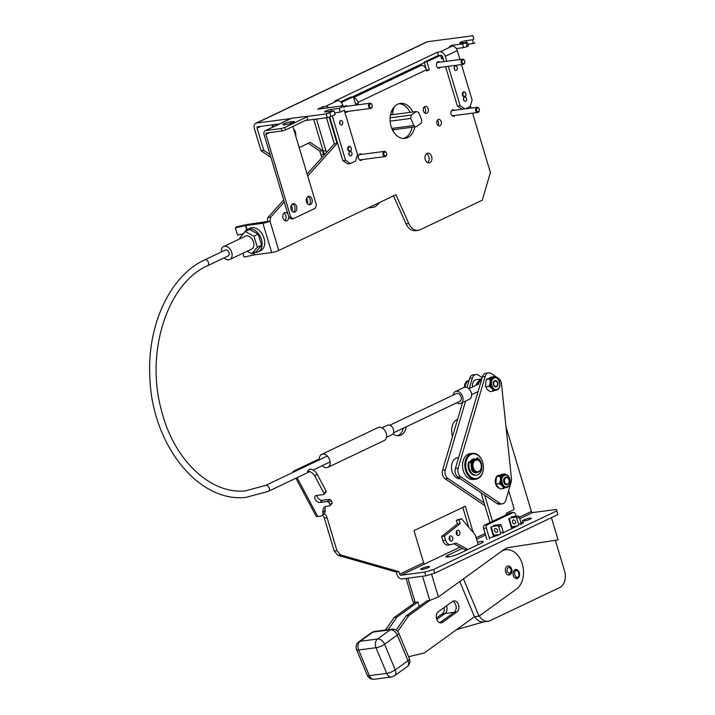 <?xml version="1.0" encoding="UTF-8"?>
<svg xmlns="http://www.w3.org/2000/svg" width="715" height="715" viewBox="0 0 715 715"><rect width="100%" height="100%" fill="white"/><g stroke="black" fill="none" stroke-linecap="round" stroke-linejoin="round"><path stroke-width="1.07" d="M464.866 96.784A2.547 1.805 -97.5 0 1 464.482 96.9A2.547 1.805 -97.5 0 1 462.408 94.898A2.547 1.805 -97.5 0 1 463.427 91.967A2.547 1.805 -97.5 0 1 463.821 91.851A2.547 1.805 -97.5 0 1 465.885 93.862A2.547 1.805 -97.5 0 1 464.866 96.784M465.036 96.382A2.154 1.528 -97.5 0 1 463.007 95.015A2.154 1.528 -97.5 0 1 463.812 92.306A2.154 1.528 -97.5 0 1 465.831 93.674A2.154 1.528 -97.5 0 1 465.036 96.382M456.921 534.775A2.61 1.85 82.5 0 0 456.474 531.334M458.816 535.347A2.61 1.85 82.5 0 0 459.852 532.344A2.61 1.85 82.5 0 0 457.734 530.289A2.61 1.85 82.5 0 0 457.332 530.405A2.61 1.85 82.5 0 0 456.286 533.408A2.61 1.85 82.5 0 0 458.413 535.464A2.61 1.85 82.5 0 0 458.816 535.347M449.815 540.388A2.61 1.85 82.5 0 0 449.369 536.956M451.701 540.969A2.61 1.85 82.5 0 0 452.747 537.966A2.61 1.85 82.5 0 0 450.62 535.91A2.61 1.85 82.5 0 0 450.227 536.027A2.61 1.85 82.5 0 0 449.181 539.03A2.61 1.85 82.5 0 0 451.299 541.085A2.61 1.85 82.5 0 0 451.701 540.969M453.846 543.74L465.206 549.871L467.95 549.504L456.009 543.069L451.755 544.383A6.524 4.621 -97.5 0 1 450.745 544.687A6.524 4.621 -97.5 0 1 445.624 540.245L444.373 536.071L460.165 523.577L459.057 519.876L461.416 518.75L475.243 534.749L478.21 544.633M461.416 518.75L456.313 520.234L459.057 519.876M460.165 523.577L457.421 523.934L456.313 520.234M444.373 536.071L441.629 536.429L457.421 523.934M441.629 536.429L442.88 540.603A6.524 4.621 82.5 0 0 448.01 545.045L450.745 544.687M465.206 549.871L465.456 550.702M469.094 380.353L466.019 381.935L464.947 387.155M464.973 386.538A6.524 4.621 -97.5 0 1 465.099 385.09M468.7 381.676L466.225 382.007M475.824 479.202L473.536 479.506A13.058 9.241 -97.5 0 1 462.927 469.21A13.058 9.241 -97.5 0 1 468.137 454.213A13.058 9.241 -97.5 0 1 470.139 453.614L472.427 453.319A13.058 9.241 -97.5 0 1 483.036 463.606A13.058 9.241 -97.5 0 1 477.826 478.612A13.058 9.241 -97.5 0 1 475.824 479.202A13.058 9.241 -97.5 0 1 465.215 468.915A13.058 9.241 -97.5 0 1 470.416 453.918A13.058 9.241 -97.5 0 1 472.427 453.319M478.103 477.933A12.405 8.777 -97.5 0 1 466.457 470.068A12.405 8.777 -97.5 0 1 471.06 454.472A12.405 8.777 -97.5 0 1 482.705 462.337A12.405 8.777 -97.5 0 1 478.103 477.933M470.148 462.149A6.658 4.71 -97.5 0 1 472.24 459.959A6.658 4.71 -97.5 0 1 473.259 459.656A6.658 4.71 -97.5 0 1 474.331 459.691M471.274 463.785L470.05 462.015A7.311 5.175 -97.5 0 1 472.508 459.289A7.311 5.175 -97.5 0 1 476.056 459.432M477.504 384.661L476.199 384.169L480.176 379.379L481.097 379.468L477.504 384.661M481.821 378.941L476.288 379.665A6.524 4.621 82.5 0 0 475.278 379.969A6.524 4.621 82.5 0 0 472.579 386.94M476.288 392.401A6.524 4.621 82.5 0 0 477.772 392.633M496.38 386.315A2.735 1.939 -97.5 0 1 493.806 384.572A2.735 1.939 -97.5 0 1 494.825 381.131A2.735 1.939 -97.5 0 1 497.399 382.865A2.735 1.939 -97.5 0 1 496.38 386.315M371.076 108.296A2.61 1.85 -97.5 0 1 370.674 108.412A2.61 1.85 -97.5 0 1 368.556 106.356A2.61 1.85 -97.5 0 1 369.592 103.353A2.61 1.85 -97.5 0 1 369.995 103.237A2.61 1.85 -97.5 0 1 372.122 105.293A2.61 1.85 -97.5 0 1 371.076 108.296M371.353 107.616A1.957 1.385 -97.5 0 1 369.512 106.374A1.957 1.385 -97.5 0 1 370.236 103.916A1.957 1.385 -97.5 0 1 372.077 105.159A1.957 1.385 -97.5 0 1 371.353 107.616M221.337 251.966A7.177 4.942 64.6 0 1 223.625 246.532A7.177 4.942 64.6 0 1 224.671 246.228A7.177 4.942 64.6 0 1 231.49 251.617A7.177 4.942 64.6 0 1 229.792 259.5A7.177 4.942 64.6 0 1 228.746 259.813A7.177 4.942 64.6 0 1 224.135 257.856M507.587 486.584C512.646 484.538 509.125 472.803 504.254 475.475C499.195 477.522 502.717 489.257 507.587 486.584M506.345 487.558L500.732 488.98C497.962 487.478 496.523 485.816 496.407 483.975L495.835 483.26L496.451 477.209L497.023 476.628L496.451 477.209M495.835 483.26L496.228 484.573L496.407 483.975L499.15 483.617C500.679 480.989 500.884 478.541 499.767 476.27L504.71 473.92L501.966 474.277L497.023 476.628L499.767 476.27M503.476 488.622C503.351 486.772 501.912 485.11 499.15 483.617M504.388 474.653A6.524 4.621 82.5 0 0 504.155 474.68A6.524 4.621 82.5 0 0 503.154 474.975A6.524 4.621 82.5 0 0 500.545 482.473A6.524 4.621 82.5 0 0 505.854 487.621A6.524 4.621 82.5 0 0 506.077 487.585M506.336 474.805L504.71 473.92M244.557 232.277A12.405 8.535 64.6 0 1 247.462 229.408A12.405 8.535 64.6 0 1 249.276 228.88A12.405 8.535 64.6 0 1 261.038 238.193A12.405 8.535 64.6 0 1 258.124 251.805A12.405 8.535 64.6 0 1 256.31 252.341A12.405 8.535 64.6 0 1 254.781 252.359M247.462 229.408L250.027 228.192A12.405 8.535 64.6 0 1 251.841 227.656A12.405 8.535 64.6 0 1 263.603 236.969A12.405 8.535 64.6 0 1 260.689 250.59L258.124 251.805M499.285 488.256A6.658 4.71 -97.5 0 1 495.263 482.08A6.658 4.71 -97.5 0 1 498.087 475.511A6.658 4.71 -97.5 0 1 499.115 475.207A6.658 4.71 -97.5 0 1 499.445 475.18M503.315 503.539A6.524 4.621 82.5 0 0 505.8 500.294L511.189 482.026A6.524 4.621 82.5 0 0 511.466 478.737L501.492 383.91A6.524 4.621 82.5 0 0 498.596 378.476L491.259 373.516A6.524 4.621 82.5 0 0 488.694 372.846A6.524 4.621 82.5 0 0 485.208 376.385L458.136 468.093A6.524 4.621 82.5 0 0 460.755 476.825L499.749 503.172A6.524 4.621 82.5 0 0 502.314 503.834A6.524 4.621 82.5 0 0 503.315 503.539M488.694 372.846L485.95 373.203A6.524 4.621 82.5 0 0 482.464 376.751L455.392 468.45A6.524 4.621 82.5 0 0 458.011 477.182L497.005 503.53A6.524 4.621 82.5 0 0 499.571 504.2L502.314 503.834M460.308 478.737A10.573 7.49 -97.5 0 1 451.8 470.309A10.573 7.49 -97.5 0 1 456.036 458.235A10.573 7.49 -97.5 0 1 457.663 457.752A10.573 7.49 -97.5 0 1 458.565 457.707M482.187 377.708L478.451 375.187A6.524 4.621 82.5 0 0 475.895 374.517A6.524 4.621 82.5 0 0 472.409 378.065L469.335 388.477M465.608 401.097L445.329 469.773A6.524 4.621 82.5 0 0 447.956 478.505L484.109 502.922M462.542 402.554L442.594 470.13A6.524 4.621 82.5 0 0 445.213 478.862L484.207 505.201A6.524 4.621 82.5 0 0 484.904 505.585M475.895 374.517L473.151 374.883A6.524 4.621 82.5 0 0 469.666 378.423L466.984 387.503M350.279 151.303A2.547 1.805 -97.5 0 1 349.894 151.419A2.547 1.805 -97.5 0 1 347.821 149.417A2.547 1.805 -97.5 0 1 348.84 146.486A2.547 1.805 -97.5 0 1 349.233 146.369A2.547 1.805 -97.5 0 1 351.297 148.38A2.547 1.805 -97.5 0 1 350.279 151.303M350.448 150.901A2.154 1.528 -97.5 0 1 348.419 149.533A2.154 1.528 -97.5 0 1 349.224 146.825A2.154 1.528 -97.5 0 1 351.244 148.193A2.154 1.528 -97.5 0 1 350.448 150.901M454.231 67.371A2.243 1.582 -97.5 0 1 454.517 69.543M456.385 70.392A2.243 1.582 82.5 0 0 457.278 67.818A2.243 1.582 82.5 0 0 455.455 66.048A2.243 1.582 82.5 0 0 455.106 66.155A2.243 1.582 82.5 0 0 454.213 68.729A2.243 1.582 82.5 0 0 456.036 70.499A2.243 1.582 82.5 0 0 456.385 70.392M463.49 98.232A2.243 1.582 -97.5 0 1 463.776 100.413M465.644 101.262A2.243 1.582 82.5 0 0 466.538 98.688A2.243 1.582 82.5 0 0 464.714 96.918A2.243 1.582 82.5 0 0 464.375 97.026A2.243 1.582 82.5 0 0 463.481 99.6A2.243 1.582 82.5 0 0 465.295 101.36A2.243 1.582 82.5 0 0 465.644 101.262M339.643 121.881A2.243 1.582 -97.5 0 1 339.929 124.061M341.797 124.91A2.243 1.582 82.5 0 0 342.691 122.337A2.243 1.582 82.5 0 0 340.867 120.567A2.243 1.582 82.5 0 0 340.519 120.674A2.243 1.582 82.5 0 0 339.625 123.248A2.243 1.582 82.5 0 0 341.448 125.009A2.243 1.582 82.5 0 0 341.797 124.91M348.902 152.751A2.243 1.582 -97.5 0 1 349.188 154.923M351.056 155.781A2.243 1.582 82.5 0 0 351.95 153.207A2.243 1.582 82.5 0 0 350.127 151.437A2.243 1.582 82.5 0 0 349.787 151.544A2.243 1.582 82.5 0 0 348.893 154.118A2.243 1.582 82.5 0 0 350.707 155.879A2.243 1.582 82.5 0 0 351.056 155.781M295.742 136.091A6.524 4.621 82.5 0 0 293.624 129.004M342.914 105.865L342.7 105.123A5.22 3.593 -115.4 0 0 337.56 100.663L334.817 101.03L437.428 52.204L440.172 51.846L452.148 46.144L449.404 46.511L451.969 45.286L462.489 43.91L463.597 47.61L467.136 46.564L468.414 45.948L467.306 42.248L460.907 43.088A3.915 0.617 163.3 0 1 459.718 42.989A3.915 0.617 163.3 0 1 461.899 41.738A3.915 0.617 163.3 0 1 466.037 40.648L472.436 39.808L473.545 43.508L467.905 44.25M279.44 123.918L257.65 126.778A1.305 0.903 64.6 0 0 257.105 128.128L263.772 150.356L261.029 150.713L254.361 128.494A5.22 3.593 64.6 0 1 255.773 123.293L426.801 41.926A5.22 3.593 -115.4 0 1 427.57 41.702L473.008 35.75L473.723 39.191L472.436 39.808M255.773 123.293A5.22 3.593 64.6 0 1 256.542 123.069L290.612 118.61M306.958 116.465L326.21 113.944L334.03 110.861L325.799 111.933A3.915 0.617 163.3 0 1 324.61 111.844A3.915 0.617 163.3 0 1 326.791 110.593A3.915 0.617 163.3 0 1 330.929 109.493L339.16 108.421L343.432 106.383L343.316 105.811L317.71 109.163L322.84 106.723L325.584 106.365A5.22 3.593 64.6 0 1 328.864 107.706M462.489 43.91L467.306 42.248M467.136 46.564L466.019 42.855M452.229 46.135L451.969 45.286M463.597 47.61L456.322 48.566M452.148 46.144A5.22 3.593 64.6 0 1 457.287 50.604L459.959 59.524M461.479 64.591L472.106 100.002L470.166 106.562L465.411 108.832M440.172 51.846A5.22 3.593 64.6 0 1 445.311 56.306L446.795 61.249M440.663 55.627L441.289 55.547A1.305 0.903 64.6 0 1 442.567 56.664L444.051 61.606M448.314 66.316L460.129 105.695L457.386 106.052L445.57 66.674M438.447 55.591L437.428 52.204M424.335 62.67L352.325 96.927M329.713 116.938L342.798 160.571L347.705 163.887L350.448 163.521L355.578 161.081L357.518 154.52L344.228 110.235M342.798 160.571L345.542 160.214L332.261 115.928M322.84 106.723L323.359 108.421M343.432 106.383L343.316 105.811M344.541 110.083L340.269 112.121L339.16 108.421M340.269 112.121L334.629 112.863M329.749 112.89L330.866 116.599L335.138 114.561L334.03 110.861M330.866 116.599L327.327 117.653L326.21 113.944M327.327 117.653L305.305 120.531M473.008 35.75L473.723 39.191M473.545 43.508L474.832 42.9M457.386 106.052L462.131 109.261M464.875 108.895L460.129 105.695M350.448 163.521L345.542 160.214M273.809 126.6A3.262 2.315 82.5 0 0 272.826 125.188M321.973 157.506A13.058 9.241 -97.5 0 1 320.856 154.708L319.748 150.999L308.317 143.277M270.922 157.398L261.029 150.713M263.772 150.356L270.091 154.619M276.16 125.483A3.262 2.315 82.5 0 0 275.034 124.499M273.255 124.732A3.262 2.315 82.5 0 0 272.209 127.368M394.215 106.866L392.598 112.344M323.931 155.334A13.058 9.241 -97.5 0 1 323.6 154.342L322.492 150.642L310.239 142.365L299.201 147.612M322.492 150.642L319.748 150.999M475.52 472.66A6.524 4.621 -97.5 0 1 474.394 472.615M470.533 462.712A6.524 4.621 -97.5 0 1 472.821 460.013A6.524 4.621 -97.5 0 1 473.822 459.718A6.524 4.621 -97.5 0 1 474.385 459.691M475.841 459.45L474.921 459.575A6.524 4.621 82.5 0 0 473.92 459.87A6.524 4.621 82.5 0 0 471.31 467.369A6.524 4.621 82.5 0 0 476.619 472.517L477.531 472.4A6.524 4.621 -97.5 0 1 472.231 467.252A6.524 4.621 -97.5 0 1 474.832 459.754A6.524 4.621 -97.5 0 1 475.841 459.45A6.524 4.621 -97.5 0 1 481.141 464.598A6.524 4.621 -97.5 0 1 478.541 472.097A6.524 4.621 -97.5 0 1 477.531 472.4M478.809 471.426A5.872 4.156 -97.5 0 1 473.294 467.699A5.872 4.156 -97.5 0 1 475.475 460.308A5.872 4.156 -97.5 0 1 480.989 464.035A5.872 4.156 -97.5 0 1 478.809 471.426M442.093 622.604A5.872 4.156 -97.5 0 1 441.191 622.872A5.872 4.156 -97.5 0 1 436.507 618.636A5.872 4.156 -97.5 0 1 438.241 611.799L452.55 601.458A5.872 4.156 -97.5 0 1 453.98 600.877A5.872 4.156 -97.5 0 1 458.655 605.113A5.872 4.156 -97.5 0 1 456.93 611.951L442.612 622.291A5.872 4.156 -97.5 0 1 442.093 622.604M479.014 616.142L463.463 578.828L500.849 551.81A20.887 14.792 -97.5 0 1 502.69 550.711A20.887 14.792 -97.5 0 1 505.907 549.755A20.887 14.792 -97.5 0 1 522.54 564.814A20.887 14.792 -97.5 0 1 516.391 589.124L479.014 616.142L474.438 616.741L459.763 581.501M507.319 566.146A4.567 3.235 -97.5 0 1 508.025 565.94A4.567 3.235 -97.5 0 1 511.734 569.542A4.567 3.235 -97.5 0 1 509.911 574.788A4.567 3.235 -97.5 0 1 509.214 575.003A4.567 3.235 -97.5 0 1 505.496 571.401A4.567 3.235 -97.5 0 1 507.319 566.146M515.006 569.694A4.567 3.235 -97.5 0 1 515.712 569.489A4.567 3.235 -97.5 0 1 519.421 573.09A4.567 3.235 -97.5 0 1 517.597 578.337A4.567 3.235 -97.5 0 1 516.9 578.551A4.567 3.235 -97.5 0 1 513.182 574.949A4.567 3.235 -97.5 0 1 515.006 569.694M407.908 578.176L415.174 602.37L417.909 602.012L396.905 617.188L388.138 629.665M439.662 622.685L439.868 622.658A5.872 4.156 82.5 0 1 439.77 622.72A5.872 4.156 82.5 0 0 439.868 622.658L454.186 612.308L445.043 613.506A5.872 4.156 -97.5 0 0 446.5 605.828A5.872 4.156 -97.5 0 1 445.043 613.506L436.785 619.476L445.043 613.506L442.299 613.863L436.391 618.135M385.403 630.022L394.162 617.546L396.905 617.188M406.057 578.417L413.118 601.967L415.174 602.37L394.162 617.546M442.299 613.863A5.872 4.156 82.5 0 0 444.14 607.536M396.146 630.094L406.048 615.99L408.792 615.633L397.692 631.434M408.56 656.719L424.344 652.947L474.438 616.741M551.408 517.669L558.075 539.879L508.848 547.493A20.887 14.792 -97.5 0 0 505.871 548.414A20.887 14.792 -97.5 0 0 504.021 549.513L438.384 596.953L429.795 600.448L408.792 615.633M406.048 615.99L427.061 600.815L429.795 600.448L422.538 576.254M456.93 611.951L454.186 612.308A5.872 4.156 82.5 0 0 456.107 606.445A5.872 4.156 82.5 0 0 452.649 601.387A5.872 4.156 82.5 0 1 456.107 606.445A5.872 4.156 82.5 0 1 454.186 612.308L439.868 622.658L442.612 622.291M327.845 467.36L384.286 440.512A7.177 4.942 -115.4 0 0 385.975 432.629A7.177 4.942 -115.4 0 0 379.156 427.239A7.177 4.942 -115.4 0 0 378.11 427.543L321.67 454.391A7.177 4.942 64.6 0 1 322.724 454.088A7.177 4.942 64.6 0 1 329.535 459.477A7.177 4.942 64.6 0 1 327.845 467.36A7.177 4.942 64.6 0 1 326.791 467.673A7.177 4.942 64.6 0 1 322.188 465.715M319.382 459.825A7.177 4.942 64.6 0 1 321.67 454.391M393.223 131.301L393.509 129.683M391.534 114.784A16.32 11.556 82.5 0 0 390.801 113.506M369.476 207.305A16.32 11.556 82.5 0 0 372.435 207.448A16.32 11.556 82.5 0 0 379.361 202.604M368.288 207.868A16.32 11.556 82.5 0 0 369.691 207.806L372.435 207.448M225.788 249.928A3.262 2.243 -115.4 0 0 225.305 250.071L204.749 259.849A3.262 2.243 -115.4 0 1 205.223 259.715A3.262 2.243 -115.4 0 1 205.312 259.706A3.262 2.243 -115.4 0 1 208.342 262.226A3.262 2.243 -115.4 0 1 207.556 265.748L228.112 255.961A3.262 2.243 -115.4 0 0 228.88 252.386A3.262 2.243 -115.4 0 0 225.788 249.928M555.349 540.308L564.591 571.115A13.058 9.241 -97.5 0 1 559.747 587.533L490.034 620.7A13.058 9.241 -97.5 0 1 488.023 621.299A13.058 9.241 -97.5 0 1 479.282 615.946M474.805 616.696A13.058 9.241 82.5 0 0 483.447 621.898L488.023 621.299M456.706 629.558L483.992 621.827M417.909 602.012L419.249 606.454M478.219 112.353A2.61 1.85 -97.5 0 1 477.817 112.47A2.61 1.85 -97.5 0 1 475.698 110.414A2.61 1.85 -97.5 0 1 476.744 107.411A2.61 1.85 -97.5 0 1 477.146 107.295A2.61 1.85 -97.5 0 1 479.265 109.35A2.61 1.85 -97.5 0 1 478.219 112.353M478.496 111.674A1.957 1.385 -97.5 0 1 476.655 110.432A1.957 1.385 -97.5 0 1 477.388 107.965A1.957 1.385 -97.5 0 1 479.22 109.207A1.957 1.385 -97.5 0 1 478.496 111.674M223.625 246.532L245.433 236.156A7.177 4.942 64.6 0 1 246.478 235.852A7.177 4.942 64.6 0 1 253.289 241.241A7.177 4.942 64.6 0 1 251.6 249.124A7.177 4.942 64.6 0 1 250.554 249.437M239.945 238.765L239.722 238.024L245.182 231.526L253.977 236.156L257.311 247.265L251.85 253.754L247.113 251.26M245.182 231.526L249.455 229.497L258.249 234.118L261.583 245.236L256.131 251.725L251.85 253.754M258.249 234.118L253.977 236.156M257.311 247.265L261.583 245.236M476.941 458.092A0.652 0.465 82.5 0 0 476.458 458.681L476.458 459.432M470.05 462.015A0.652 0.465 82.5 0 0 469.29 462.158A9.143 6.471 82.5 0 0 470.407 471.292A9.143 6.471 82.5 0 0 476.592 475.153A9.143 6.471 82.5 0 0 481.892 467.878A9.143 6.471 82.5 0 0 477.924 458.056A0.652 0.465 82.5 0 0 477.28 458.574L477.289 459.584M468.924 461.908A0.652 0.465 82.5 0 0 468.468 462.265A9.143 6.471 82.5 0 0 469.585 471.4A9.143 6.471 82.5 0 0 475.77 475.261L476.592 475.153M476.083 472.544L475.931 472.919A6.855 4.853 -97.5 0 1 471.435 469.558L471.802 468.942M475.261 472.874L476.092 472.642M474.787 472.758L475.269 472.749M397.558 435.73A13.058 9.241 82.5 0 0 398.21 435.453A13.058 9.241 82.5 0 0 403.385 428.169M393.036 433.764A13.058 9.241 82.5 0 0 398.943 435.694A13.058 9.241 82.5 0 0 400.954 435.095A13.058 9.241 82.5 0 0 406.334 426.766M457.609 419.267A13.058 9.241 82.5 0 0 457.243 419.428A13.058 9.241 82.5 0 0 452.559 436.356M422.127 569.426A4.639 0.733 -16.7 0 0 427.025 568.13A4.639 0.733 -16.7 0 0 429.599 566.646A4.639 0.733 -16.7 0 0 428.196 566.539A4.639 0.733 -16.7 0 0 423.298 567.835A4.639 0.733 -16.7 0 0 420.724 569.31A4.639 0.733 -16.7 0 0 422.127 569.426M523.88 521.012A4.639 0.733 -16.7 0 0 528.787 519.716A4.639 0.733 -16.7 0 0 531.361 518.232A4.639 0.733 -16.7 0 0 529.958 518.125A4.639 0.733 -16.7 0 0 525.051 519.421A4.639 0.733 -16.7 0 0 522.477 520.895A4.639 0.733 -16.7 0 0 523.88 521.012M486.272 537.278A7.829 1.242 -16.7 0 0 486.111 537.662A7.829 1.242 -16.7 0 0 486.459 537.895M462.417 548.36L447.939 555.251A7.829 1.242 -16.7 0 0 445.919 556.788A7.829 1.242 -16.7 0 0 448.287 556.976A7.829 1.242 -16.7 0 0 458.905 553.812L481.141 543.239A7.829 1.242 -16.7 0 0 483.161 541.702A7.829 1.242 -16.7 0 0 477.477 542.176M296.761 470.586L319.373 459.799M340.689 554.965L337.945 555.332L396.199 572.009L396.941 574.476A5.22 3.593 -115.4 0 0 402.08 578.936L425.854 575.825L424.746 572.116L400.972 575.235A1.305 0.903 64.6 0 1 399.685 574.118L398.943 571.651L340.689 554.965L336.944 550.639L327.068 517.714A6.524 4.621 82.5 0 0 323.958 513.62M473.133 532.309L465.304 506.211L414.003 530.619L423.629 562.723A1.305 0.903 -115.4 0 0 424.916 563.84L460.129 547.127M506.014 426.935L531.379 511.466A1.305 0.903 -115.4 0 0 532.666 512.575L519.787 518.706M295.947 470.971L294.008 470.917L319.328 458.869M327.068 517.714L324.324 518.071A6.524 4.621 82.5 0 0 322.563 514.979M324.324 518.071L334.2 550.997L336.944 550.639M337.945 555.332L334.2 550.997M396.199 572.009L398.943 571.651M468.772 527.25L462.811 507.4M425.854 575.825L434.702 573.189L557.843 514.603L556.44 509.464L532.666 512.575M292.846 472.445A5.22 1.725 152 0 1 293.239 471.328M316.942 495.432A4.174 2.61 -134.3 0 0 318.792 498.918A4.174 2.61 -134.3 0 0 322.259 500.33L329.57 499.374L327.381 501.51L328.873 502.475L330.035 504.656L332.225 502.52L331.894 503.726L329.695 505.863L330.035 504.656M332.225 502.52L331.063 500.339L329.57 499.374M325.513 506.595A10.448 6.515 -134.3 0 0 325.146 510.188A6.524 4.075 45.7 0 1 324.351 513.236L322.161 515.372A6.524 4.075 -134.3 0 0 322.957 512.324A10.448 6.515 45.7 0 1 324.217 507.453A10.448 6.515 45.7 0 1 326.88 506.229L329.695 505.863M323.672 494.548L324.011 493.341L314.859 476.163A6.524 4.075 -134.3 0 0 307.387 471.319L309.586 469.183A6.524 4.075 45.7 0 1 317.049 474.027L326.201 491.205L325.861 492.412L323.672 494.548L316.361 495.504A4.174 2.61 45.7 0 0 315.297 495.996A4.174 2.61 45.7 0 0 315.762 500.116A4.174 2.61 45.7 0 0 320.07 502.466L322.259 500.33M556.44 509.464L556.735 510.903L433.594 569.489L424.746 572.116M521.137 524.211L521.333 524.113A7.829 1.242 -16.7 0 0 523.353 522.585A7.829 1.242 -16.7 0 0 520.895 522.406M489.266 537.734A7.829 1.242 -16.7 0 0 499.097 534.695L500.616 533.971M503.181 532.755L518.572 525.427M434.702 573.189L433.594 569.489M557.843 514.603L556.735 510.903M295.894 478.228L316.066 516.096A5.22 1.725 -28 0 0 317.755 516.498L320.499 516.132A6.524 4.075 -134.3 0 0 322.161 515.372M327.381 501.51L320.07 502.466M324.011 493.341L326.201 491.205M331.063 500.339L328.873 502.475M293.436 211.998A4.245 3.003 82.5 0 0 294.982 207.725A4.245 3.003 82.5 0 0 292.39 203.99A4.245 3.003 -97.5 0 1 294.982 207.725A4.245 3.003 -97.5 0 1 293.436 211.998M292.623 203.864A4.245 3.003 -97.5 0 1 293.275 203.668A4.245 3.003 -97.5 0 1 296.725 207.019A4.245 3.003 -97.5 0 1 295.036 211.89A4.245 3.003 -97.5 0 1 294.383 212.087A4.245 3.003 -97.5 0 1 290.933 208.735A4.245 3.003 -97.5 0 1 292.623 203.864M308.835 204.678A4.245 3.003 82.5 0 0 310.373 200.406A4.245 3.003 82.5 0 0 307.781 196.67A4.245 3.003 -97.5 0 1 310.373 200.406A4.245 3.003 -97.5 0 1 308.835 204.678M308.013 196.545A4.245 3.003 -97.5 0 1 308.674 196.348A4.245 3.003 -97.5 0 1 312.115 199.691A4.245 3.003 -97.5 0 1 310.426 204.57A4.245 3.003 -97.5 0 1 309.774 204.758A4.245 3.003 -97.5 0 1 306.324 201.416A4.245 3.003 -97.5 0 1 308.013 196.545M269.635 132.606L265.917 134.375L290.737 217.11L293.186 218.763L315.422 208.19L316.387 204.901L292.855 126.457M265.917 134.375A1.305 0.903 64.6 0 1 266.463 133.026L282.005 130.988L281.263 128.521L265.721 130.559A3.915 2.699 -115.4 0 0 265.149 130.72A3.915 2.699 -115.4 0 0 264.085 134.617L288.905 217.351L291.354 219.005L293.186 218.763M265.149 130.72L290.799 118.52A3.915 2.699 64.6 0 1 291.371 118.35L306.914 116.313L307.772 119.36L285.544 129.933L282.005 130.988M290.737 217.11L288.905 217.351M307.772 119.36L306.914 116.313M281.263 128.521L284.802 127.467L307.039 116.885M286.983 124.383L284.239 124.741A4.567 0.724 163.3 0 1 282.854 124.624A4.567 0.724 163.3 0 1 285.392 123.168A4.567 0.724 163.3 0 1 290.227 121.89L292.971 121.532A4.567 0.724 163.3 0 1 294.348 121.639A4.567 0.724 163.3 0 1 291.809 123.105A4.567 0.724 163.3 0 1 286.983 124.383M284.802 127.467L285.544 129.933M463.695 64.234A2.61 1.85 -97.5 0 1 463.293 64.35A2.61 1.85 -97.5 0 1 461.166 62.294A2.61 1.85 -97.5 0 1 462.212 59.291A2.61 1.85 -97.5 0 1 462.614 59.175A2.61 1.85 -97.5 0 1 464.732 61.231A2.61 1.85 -97.5 0 1 463.695 64.234M463.964 63.555A1.957 1.385 -97.5 0 1 462.122 62.312A1.957 1.385 -97.5 0 1 462.855 59.854A1.957 1.385 -97.5 0 1 464.687 61.097A1.957 1.385 -97.5 0 1 463.964 63.555M516.042 516.239L515.435 514.219A2.61 1.85 82.5 0 0 513.379 512.441A2.61 1.85 82.5 0 0 512.977 512.566L487.326 524.765A2.61 1.85 82.5 0 0 486.352 528.054L489.686 539.164M514.425 526.32L514.702 527.259L511.708 528.689L508.749 518.813L511.743 517.383M496.46 534.865L496.711 535.687M493.591 536.715L490.785 527.357L493.779 525.927M513.379 512.441L510.635 512.798A2.61 1.85 82.5 0 0 510.233 512.923L484.582 525.123A2.61 1.85 82.5 0 0 483.617 528.412L486.951 539.521M511.457 527.858L514.702 527.259M511.958 527.625L511.681 526.678M493.502 536.402L496.165 535.884M494.002 536.17L493.716 535.222A5.22 0.822 163.3 0 1 493.171 535.285M495.897 479.711A6.524 4.621 82.5 0 0 495.772 481.159M497.309 486.155A6.524 4.621 82.5 0 0 498.024 486.987M385.528 156.451A2.61 1.85 -97.5 0 1 385.126 156.576A2.61 1.85 -97.5 0 1 382.999 154.512A2.61 1.85 -97.5 0 1 384.044 151.517A2.61 1.85 -97.5 0 1 384.447 151.392A2.61 1.85 -97.5 0 1 386.565 153.457A2.61 1.85 -97.5 0 1 385.528 156.451M385.796 155.772A1.957 1.385 -97.5 0 1 383.964 154.529A1.957 1.385 -97.5 0 1 384.688 152.072A1.957 1.385 -97.5 0 1 386.529 153.314A1.957 1.385 -97.5 0 1 385.796 155.772M390.104 117.832L411.42 115.035L416.255 111.549L390.479 114.918M416.255 111.549A7.642 5.407 -97.5 0 1 418.767 112.711L421.716 119.789A7.642 5.407 82.5 0 1 421.108 123.203L416.282 126.698L392.428 129.826M411.42 115.035A7.642 5.407 82.5 0 0 410.812 118.458L413.762 125.536A7.642 5.407 82.5 0 0 416.282 126.698M390.131 121.166L410.812 118.458M413.762 125.536L391.802 128.414M495.459 528.457A2.091 1.439 64.6 0 1 497.443 530.021A2.091 1.439 64.6 0 1 496.952 532.317A2.091 1.439 64.6 0 1 496.639 532.407A2.091 1.439 64.6 0 1 494.664 530.834A2.091 1.439 64.6 0 1 495.155 528.546A2.091 1.439 64.6 0 1 495.459 528.457M513.415 519.912A2.091 1.439 64.6 0 1 515.399 521.476A2.091 1.439 64.6 0 1 514.907 523.773A2.091 1.439 64.6 0 1 514.603 523.863A2.091 1.439 64.6 0 1 512.619 522.29A2.091 1.439 64.6 0 1 513.111 520.002A2.091 1.439 64.6 0 1 513.415 519.912M484.627 495.164L492.492 521.369M506.166 514.854L506.14 514.737A1.305 0.921 -97.5 0 1 506.622 513.102L513.459 509.849A1.305 0.921 -97.5 0 0 513.942 508.204L508.66 490.588M481.052 492.751L489.99 522.549M517.562 525.909L511.136 526.785M499.606 534.454L493.69 535.231L491.259 527.125M502.842 533.113A1.305 0.903 -115.4 0 0 503.199 531.817L501.349 525.641A1.305 0.903 -115.4 0 0 500.062 524.524L493.663 525.364M497.47 530.11A2.091 1.439 64.6 0 1 497.193 529.529M518.241 525.793A1.305 0.903 -115.4 0 0 518.59 524.488L516.739 518.321A1.305 0.903 64.6 0 0 515.452 517.204L510.859 517.803M500.277 534.337A1.305 0.903 -115.4 0 0 500.634 533.033L498.784 526.866A1.305 0.903 64.6 0 0 497.497 525.748L492.894 526.347M520.806 524.569A1.305 0.903 -115.4 0 0 521.155 523.273L518.59 524.488M511.618 516.82L518.018 515.98A1.305 0.903 -115.4 0 1 519.304 517.097L521.155 523.273M515.149 520.985A2.091 1.439 -115.4 0 0 515.435 521.566M507.489 484.672A3.915 2.771 -97.5 0 1 506.881 484.85A3.915 2.771 -97.5 0 1 503.7 481.767A3.915 2.771 -97.5 0 1 505.264 477.263A3.915 2.771 -97.5 0 1 505.871 477.084A3.915 2.771 -97.5 0 1 509.053 480.176A3.915 2.771 -97.5 0 1 507.489 484.672M507.757 484.001A3.262 2.315 -97.5 0 1 504.692 481.928A3.262 2.315 -97.5 0 1 505.907 477.826A3.262 2.315 -97.5 0 1 508.973 479.89A3.262 2.315 -97.5 0 1 507.757 484.001M497.274 389.282C502.323 387.226 498.802 375.491 493.931 378.163C488.881 380.219 492.403 391.954 497.274 389.282M496.022 390.247L490.419 391.668C487.648 390.167 486.209 388.504 486.093 386.672L485.521 385.948L486.128 379.906L486.709 379.325L486.128 379.906M485.521 385.948L485.914 387.271L486.093 386.672L488.837 386.315C490.365 383.678 490.57 381.229 489.453 378.959L494.387 376.617L491.643 376.975L486.709 379.325L489.453 378.959M493.153 391.311C493.037 389.461 491.598 387.798 488.837 386.315M494.673 380.639A3.262 2.315 -97.5 0 1 495.182 380.487A3.262 2.315 -97.5 0 1 497.828 383.061A3.262 2.315 -97.5 0 1 496.532 386.806A3.262 2.315 -97.5 0 1 496.022 386.958A3.262 2.315 -97.5 0 1 493.377 384.384A3.262 2.315 -97.5 0 1 494.673 380.639M494.074 377.35A6.524 4.621 82.5 0 0 493.842 377.368A6.524 4.621 82.5 0 0 492.832 377.672A6.524 4.621 82.5 0 0 490.231 385.171A6.524 4.621 82.5 0 0 495.54 390.319A6.524 4.621 82.5 0 0 495.763 390.274M496.022 377.493L494.387 376.617M393.465 432.888L459.977 401.24A4.245 2.923 -115.4 0 0 460.978 396.584A4.245 2.923 -115.4 0 0 456.957 393.402A4.245 2.923 -115.4 0 0 456.34 393.581L389.818 425.228M456.894 402.706A6.524 4.496 -115.4 0 0 460.013 403.582A6.524 4.496 -115.4 0 0 460.961 403.305L469.514 399.238A6.524 4.496 -115.4 0 0 471.051 392.07A6.524 4.496 -115.4 0 0 464.857 387.173A6.524 4.496 -115.4 0 0 463.91 387.45L455.357 391.516A6.524 4.496 -115.4 0 0 453.256 395.046M460.961 403.305A6.524 4.496 -115.4 0 0 462.498 396.137A6.524 4.496 -115.4 0 0 456.304 391.239A6.524 4.496 -115.4 0 0 455.357 391.516M382.016 427.856L387.503 425.246A5.22 3.593 64.6 0 1 388.263 425.023A5.22 3.593 64.6 0 1 393.223 428.937A5.22 3.593 64.6 0 1 391.99 434.675L386.502 437.285M291.899 210.871A4.245 3.003 82.5 0 0 291.193 205.482M307.289 203.552A4.245 3.003 82.5 0 0 306.583 198.153M288.815 217.038A4.245 3.003 -97.5 0 1 286.992 220.729A4.245 3.003 -97.5 0 1 286.34 220.926A4.245 3.003 -97.5 0 1 282.89 217.575A4.245 3.003 -97.5 0 1 284.579 212.704A4.245 3.003 -97.5 0 1 285.231 212.507A4.245 3.003 -97.5 0 1 287.886 213.955M284.901 220.631A4.245 3.003 82.5 0 0 286.018 216.69A4.245 3.003 82.5 0 0 283.927 213.159M424.835 113.05A3.593 2.538 82.5 0 0 424.058 107.071M424.799 106.481A3.593 2.538 -97.5 0 1 425.354 106.32A3.593 2.538 -97.5 0 1 428.267 109.154A3.593 2.538 -97.5 0 1 426.837 113.274A3.593 2.538 -97.5 0 1 426.283 113.444A3.593 2.538 -97.5 0 1 423.369 110.611A3.593 2.538 -97.5 0 1 424.799 106.481M440.431 67.344A3.262 2.315 -97.5 0 1 439.645 68.023A3.262 2.315 -97.5 0 1 439.144 68.175A3.262 2.315 -97.5 0 1 436.49 65.601A3.262 2.315 -97.5 0 1 437.795 61.848A3.262 2.315 -97.5 0 1 438.295 61.705A3.262 2.315 -97.5 0 1 439.752 62.169M437.687 67.711L463.293 64.35M437.017 62.527A3.262 2.315 82.5 0 0 437.008 62.527L462.614 59.175M343.888 107.724A3.262 2.315 -97.5 0 1 345.184 105.918A3.262 2.315 -97.5 0 1 345.685 105.766A3.262 2.315 -97.5 0 1 347.141 106.231M347.821 111.406A3.262 2.315 -97.5 0 1 347.034 112.085A3.262 2.315 -97.5 0 1 346.534 112.237A3.262 2.315 -97.5 0 1 344.505 111.147M345.077 111.772L370.674 108.412M344.398 106.589L369.995 103.237M414.807 126.895A17.625 12.477 -97.5 0 1 407.648 137.575A17.625 12.477 -97.5 0 1 404.931 138.379A17.625 12.477 -97.5 0 1 390.605 124.482A17.625 12.477 -97.5 0 1 397.638 104.238A17.625 12.477 -97.5 0 1 400.355 103.434A17.625 12.477 -97.5 0 1 412.859 111.987M403.546 138.451A17.625 12.477 82.5 0 0 404.905 137.932A17.625 12.477 82.5 0 0 412.063 127.252M410.115 112.353A17.625 12.477 82.5 0 0 398.997 103.72M454.963 115.464A3.262 2.315 -97.5 0 1 454.177 116.143A3.262 2.315 -97.5 0 1 453.676 116.295A3.262 2.315 -97.5 0 1 451.022 113.721A3.262 2.315 -97.5 0 1 452.327 109.967A3.262 2.315 -97.5 0 1 452.827 109.815A3.262 2.315 -97.5 0 1 454.284 110.289M452.22 115.83A3.262 2.315 82.5 0 0 452.22 115.821L477.817 112.47M451.54 110.646L477.146 107.295M362.273 159.57A3.262 2.315 -97.5 0 1 361.477 160.24A3.262 2.315 -97.5 0 1 360.977 160.392A3.262 2.315 -97.5 0 1 358.322 157.818A3.262 2.315 -97.5 0 1 359.627 154.074A3.262 2.315 -97.5 0 1 360.128 153.922A3.262 2.315 -97.5 0 1 361.593 154.386M359.52 159.928A3.262 2.315 82.5 0 0 359.529 159.928L385.126 156.576M358.85 154.744A3.262 2.315 82.5 0 0 358.841 154.744L384.447 151.392M427.65 162.654A4.898 3.468 82.5 0 0 429.125 157.926A4.898 3.468 82.5 0 0 426.48 153.752M427.043 153.385A4.898 3.468 -97.5 0 1 427.802 153.162A4.898 3.468 -97.5 0 1 431.78 157.023A4.898 3.468 -97.5 0 1 429.822 162.654A4.898 3.468 -97.5 0 1 429.072 162.877A4.898 3.468 -97.5 0 1 425.094 159.016A4.898 3.468 -97.5 0 1 427.043 153.385M438.036 125.393A3.262 2.315 82.5 0 0 437.357 120.209M438.143 119.539A3.262 2.315 -97.5 0 1 438.644 119.387A3.262 2.315 -97.5 0 1 441.298 121.961A3.262 2.315 -97.5 0 1 439.993 125.715A3.262 2.315 -97.5 0 1 439.493 125.858A3.262 2.315 -97.5 0 1 436.838 123.284A3.262 2.315 -97.5 0 1 438.143 119.539M472.579 113.158L490.401 172.556L482.241 200.218L420.259 229.703A13.058 9.241 -97.5 0 1 418.248 230.302L415.504 230.668A13.058 9.241 -97.5 0 1 406.031 223.867L393.491 195.883M247.041 229.631L245.808 225.52L235.351 227.799L236.817 226.771L246.916 224.564A5.22 0.822 163.3 0 1 248.373 224.304L267.258 221.534L267.911 217.512L283.703 199.994M307.119 173.995L334.307 143.822L326.487 117.76M340.697 101.879L350.645 97.151L353.389 96.784L341.314 102.531M355.552 103.988L355.248 102.719A1.305 0.903 -115.4 0 0 355.024 102.227M426.524 70.222L424.183 62.16L437.83 55.672L440.574 55.314L426.927 61.803L424.183 62.16M441.432 58.183L442.826 57.522M471.06 108.09L470.381 105.829M443.077 58.353L441.682 59.014L440.574 55.314M426.927 61.803L429.34 69.829L426.596 70.186M429.34 69.829L426.775 71.044L426.399 69.811L357.992 102.361L358.358 103.595L355.793 104.819L353.389 96.784M355.614 103.952L358.358 103.595M334.307 143.822L337.051 143.465L329.141 117.108M267.911 217.512L270.654 217.154L284.302 202.005M307.718 176.015L337.051 143.465M245.808 225.52L262.923 223.286A5.22 0.822 163.3 0 0 270.002 221.176L267.258 221.534L270.002 221.167L270.654 217.154M418.248 230.302A13.058 9.241 -97.5 0 1 408.774 223.509L395.887 194.739L278.787 250.456A5.22 0.822 163.3 0 1 271.709 252.556L254.585 254.799L244.128 257.069L242.975 253.226M391.981 110.28L393.259 114.561M417.721 65.816L421.26 65.351A5.22 3.593 64.6 0 1 426.399 69.811M316.441 119.074L325.933 150.704L323.189 151.062L313.697 119.432M353.728 97.919A5.22 3.593 64.6 0 1 357.992 102.361M323.189 151.062A13.058 9.241 82.5 0 0 324.664 154.529M393.902 129.63A13.058 9.241 -97.5 0 1 393.304 130.827M326.549 152.429A13.058 9.241 -97.5 0 1 325.933 150.704M235.351 227.799L237.532 235.083L243.243 233.832M442.88 540.603L445.624 540.245M466.341 381.694A6.524 4.621 -97.5 0 1 467.324 381.006A6.524 4.621 -97.5 0 1 468.298 380.711M464.544 387.226A6.524 4.621 -97.5 0 1 465.805 382.293M506.935 571.428C507.266 567.084 508.687 566.405 511.216 569.39C510.885 573.734 509.464 574.413 506.935 571.428M509.455 574.851A4.567 3.235 -97.5 0 1 508.982 575.021M505.854 487.621L507.409 487.237C512.575 485.145 510.117 473.589 504.611 474.617A6.524 4.621 82.5 0 0 503.61 474.921A6.524 4.621 82.5 0 0 501.009 482.419A6.524 4.621 82.5 0 0 506.309 487.558A6.524 4.621 82.5 0 0 507.31 487.264M458.011 477.182L460.755 476.825M458.136 468.093L455.392 468.45M485.208 376.385L482.464 376.751M499.749 503.172L497.005 503.53M445.213 478.862L447.956 478.505M445.329 469.773L442.594 470.13M472.409 378.065L469.666 378.423M484.77 505.13L484.207 505.201M427.57 41.702L256.542 123.069M325.584 106.365L337.56 100.663M466.546 42.346L466.037 40.648M445.311 56.306L457.287 50.604M340.483 106.178L342.7 105.123M331.438 111.2L330.929 109.493M257.105 128.128L260.832 126.358M320.856 154.708L323.6 154.342M409.659 659.427A6.524 1.037 163.3 0 1 407.97 660.705A6.524 4.308 54.1 0 1 407.228 666.595C409.561 664.709 410.365 662.322 409.659 659.427L409.427 658.792A6.524 1.645 -22.6 0 1 407.97 660.705L397.281 635.054L384.563 644.251L395.252 669.901L407.97 660.705M374.49 631.452A6.524 4.621 82.5 0 0 373.489 631.756A6.524 4.621 82.5 0 0 372.908 632.096L390.283 629.817A6.524 4.621 -97.5 0 1 390.864 629.477A6.524 4.621 -97.5 0 1 391.865 629.182L374.49 631.452L371.514 632.632A6.524 4.308 54.1 0 1 372.908 632.096L360.19 641.292L377.556 639.013L390.283 629.817A6.524 4.308 54.1 0 1 397.281 635.054A6.524 1.645 157.4 0 0 398.738 633.141L409.427 658.792M371.514 632.632L358.796 641.829A6.524 4.308 54.1 0 1 360.19 641.292A6.524 4.621 82.5 0 0 358.644 649.998L376.01 647.719A6.524 4.621 -97.5 0 1 377.556 639.013A6.524 4.308 54.1 0 1 384.563 644.251A6.524 1.645 157.4 0 1 376.01 647.719L386.699 673.378A6.524 1.645 -22.6 0 0 395.252 669.901A6.524 4.308 54.1 0 1 394.501 675.791L407.228 666.595M358.644 649.998A6.524 1.645 157.4 0 1 356.588 649.631L367.278 675.291A6.524 1.645 -22.6 0 0 369.333 675.648L358.644 649.998M369.333 675.648A6.524 4.621 82.5 0 0 374.151 679.25L391.525 676.971A6.524 4.621 -97.5 0 1 386.699 673.378L369.333 675.648M204.749 259.849C170.215 275.561 147.308 324.717 149.819 375.867C151.169 442.943 197.438 502.743 245.799 497.408L268.34 491.339A3.262 2.243 -115.4 0 0 269.135 487.809A3.262 2.243 -115.4 0 0 266.105 485.288A3.262 2.243 -115.4 0 0 266.016 485.297A3.262 2.243 -115.4 0 0 265.533 485.44L327.327 456.045M431.538 574.136L438.384 596.953M477.28 458.574L476.458 458.681M469.29 462.158L468.468 462.265M448.448 556.958L447.939 555.251M423.629 562.723L399.685 574.118M531.379 511.466L519.331 517.195M485.127 533.47L476.145 537.743M424.916 563.84L400.972 575.235M485.583 534.981L476.601 539.253M317.755 516.498L297.074 477.665M314.859 476.163L317.049 474.027M325.146 510.188L322.957 512.324M291.371 118.35L265.721 130.559M293.257 122.497L292.971 121.532M290.227 121.89L290.701 123.489M486.352 528.054L483.617 528.412M487.326 524.765L484.582 525.123M512.977 512.566L510.233 512.923M517.687 577.05C515.479 579.347 512.968 570.981 515.837 570.874C518.044 568.568 520.556 576.933 517.687 577.05M517.142 578.399A4.567 3.235 -97.5 0 1 516.668 578.569M509.214 518.59L511.645 526.687M503.199 531.817L500.634 533.033M497.497 525.748L500.062 524.524M501.349 525.641L498.784 526.866M515.452 517.204L518.018 515.98M519.304 517.097L516.739 518.321M495.54 390.319L497.095 389.925C502.261 387.843 499.803 376.278 494.297 377.306A6.524 4.621 82.5 0 0 493.296 377.609A6.524 4.621 82.5 0 0 490.687 385.108A6.524 4.621 82.5 0 0 495.996 390.256A6.524 4.621 82.5 0 0 496.997 389.952M408.774 223.509L406.031 223.867M270.002 221.176L278.787 250.456M253.637 252.904L254.227 254.871M254.585 254.799L253.968 252.744M262.923 223.286L271.709 252.556M421.26 65.351L353.612 97.535M246.711 229.837L245.442 225.591M464.357 387.28L467.226 381.041L468.334 380.711M465.653 382.588L466.019 381.935M460.147 478.63L459.236 478.746M458.547 457.77L456.519 458.029M251.6 249.124L229.792 259.5M508.758 575.057C511.761 572.706 512.691 570.731 511.547 569.14C511.395 567.424 510.063 566.378 507.57 566.003M504.155 474.68L504.611 474.617M472.356 459.906L473.822 459.718M503.199 550.112L505.907 549.755M398.738 633.141C397.343 630.281 395.055 628.959 391.865 629.182M391.525 676.971L394.501 675.791M358.796 641.829C356.258 643.938 355.525 646.539 356.588 649.631M367.278 675.291C368.672 678.151 370.96 679.465 374.151 679.25M265.533 485.44L245.299 490.892C210.156 494.583 172.95 459.137 161.081 408.935C145.413 350.94 168.088 282.729 207.556 265.748M268.34 491.339L309.756 471.632M313.125 470.032L330.133 461.935M476.842 458.092L477.665 457.984M468.817 461.899L469.639 461.792M499.097 475.341L498.212 475.457M516.445 578.605L517.338 578.346C519.153 577.47 522.334 572.232 515.256 569.551M493.842 377.368L494.297 377.306M478.675 384.035L468.825 388.728M478.103 391.543L471.623 394.617"/></g></svg>
